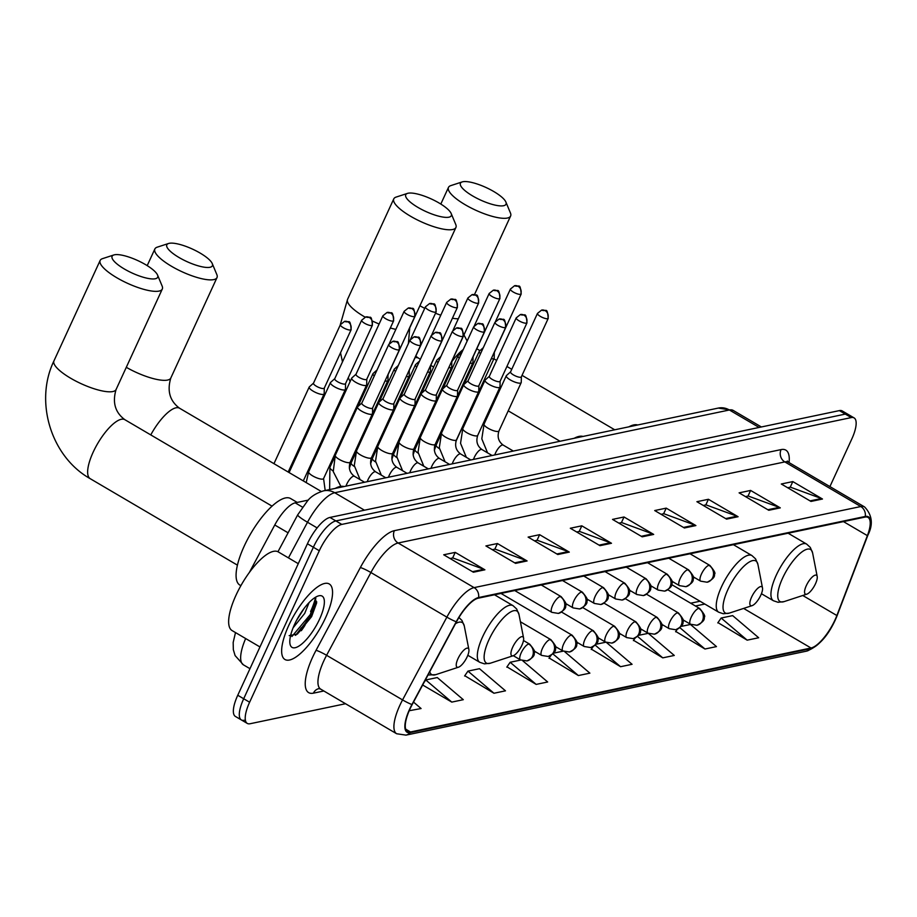 <?xml version="1.0" encoding="UTF-8"?>
<svg xmlns="http://www.w3.org/2000/svg" width="917" height="917" viewBox="0 0 917 917"><rect width="100%" height="100%" fill="white"/><g stroke="black" fill="none" stroke-linecap="round" stroke-linejoin="round"><path stroke-width="1.38" d="M249.298 572.575L274.768 524.994A27.361 9.09 -59.6 0 1 295.194 502.848L308.272 500.109M310.565 611.547A36.485 12.116 120.4 0 0 315.437 597.907M295.457 635.332A36.485 12.116 120.4 0 0 301.372 627.652M829.908 486.595L851.755 439.094A27.361 9.09 120.4 0 0 854.105 417.911L842.242 410.942A27.361 9.09 120.4 0 0 839.376 410.61L329.937 517.44A27.361 9.09 120.4 0 0 307.424 543.77L237.755 695.258A27.361 9.09 120.4 0 0 235.405 716.441L241.343 719.925A27.361 9.09 120.4 0 0 244.197 720.246M848.168 414.427A27.361 9.09 120.4 0 0 845.314 414.094L335.874 520.925A27.361 9.09 120.4 0 0 313.362 547.254L243.693 698.743A27.361 9.09 120.4 0 0 241.343 719.925A27.361 9.09 120.4 0 1 243.693 698.743L313.362 547.254A27.361 9.09 120.4 0 1 335.874 520.925L845.314 414.094A27.361 9.09 120.4 0 1 848.168 414.427M325.512 617.875A43.787 14.546 120.4 0 0 329.272 583.98A43.787 14.546 120.4 0 0 288.683 625.6A43.787 14.546 120.4 0 0 284.923 659.483A43.787 14.546 120.4 0 0 325.512 617.875A43.787 14.546 120.4 0 0 329.272 583.98A43.787 14.546 120.4 0 0 288.683 625.6A43.787 14.546 120.4 0 0 284.923 659.483A43.787 14.546 120.4 0 0 325.512 617.875M835.02 619.915A29.184 9.697 -59.6 0 1 811.006 647.998L410.507 731.984A29.184 9.697 -59.6 0 1 407.469 731.64A29.184 9.697 -59.6 0 1 412.192 704.565L456.494 621.795A29.184 9.697 -59.6 0 1 478.284 598.182L864.983 517.096A29.184 9.697 -59.6 0 1 868.032 517.44A29.184 9.697 -59.6 0 1 867.379 535.643L836.866 615.525A29.184 9.697 -59.6 0 1 835.02 619.915M835.318 619.846A29.917 9.938 120.4 0 0 837.221 615.353L867.723 535.471A29.917 9.938 120.4 0 0 865.27 516.454L478.582 597.54A29.917 9.938 120.4 0 0 456.253 621.749L411.939 704.52A29.917 9.938 120.4 0 0 410.22 732.614L810.708 648.64A29.917 9.938 120.4 0 0 835.318 619.846M305.029 625.245A36.485 12.116 -59.6 0 1 301.303 630.701M464.781 675.726L493.976 693.252L505.485 690.833L479.476 668.699L467.968 671.118L464.598 676.001M506.986 666.877L536.17 684.403L547.678 681.984L522.85 660.859M717.977 622.632L747.16 640.158L758.668 637.751L732.66 615.616L721.152 618.024L717.782 622.907M675.772 631.481L704.967 649.007L716.475 646.6L690.467 624.466L680.964 626.449M633.578 640.33L662.762 657.856L674.27 655.449L648.285 633.326L638.461 635.366M591.385 649.179L620.568 666.705L632.077 664.298L606.63 642.634M549.18 658.028L578.375 675.554L589.883 673.147L564.78 651.781M854.105 417.911A27.361 9.09 120.4 0 0 851.251 417.59L341.812 524.409A27.361 9.09 120.4 0 0 319.299 550.739L249.619 702.227A27.361 9.09 120.4 0 0 247.269 723.41A27.361 9.09 120.4 0 0 250.123 723.731L345.537 703.729M557.788 554.521L528.112 537.098L539.62 534.68L569.297 552.103L557.788 554.521M515.583 563.37L485.907 545.936L497.415 543.529L527.092 560.952L515.583 563.37M473.39 572.219L443.713 554.785L455.222 552.378L484.898 569.801L473.39 572.219M684.38 527.974L654.704 510.551L666.212 508.133L695.888 525.567L684.38 527.974M726.573 519.125L696.897 501.702L708.405 499.284L738.082 516.718L726.573 519.125M768.778 510.276L739.102 492.853L750.61 490.435L780.287 507.869L768.778 510.276M810.972 501.427L781.295 484.004L792.804 481.585L822.48 499.02L810.972 501.427M599.982 545.672L570.305 528.249L581.814 525.831L611.49 543.265L599.982 545.672M642.175 536.823L612.51 519.4L624.019 516.982L653.683 534.416L642.175 536.823M422.668 684.999L451.783 702.101L463.291 699.682L437.271 677.548L425.763 679.967L423.975 682.557M409.211 710.732L421.086 708.532L413.521 702.09M624.019 516.982L621.428 522.61M618.883 523.149L621.634 522.564L652.617 533.9A7.302 6.591 78.2 0 1 653.683 534.416M581.814 525.831L579.223 531.459M576.69 531.998L579.441 531.413L610.413 542.749A7.302 6.591 78.2 0 1 611.49 543.265M792.804 481.585L790.213 487.225M787.68 487.752L790.431 487.179L821.403 498.516A7.302 6.591 78.2 0 1 822.48 499.02M750.61 490.435L748.02 496.063M745.475 496.601L748.226 496.028L779.209 507.353A7.302 6.591 78.2 0 1 780.287 507.869M708.405 499.284L705.815 504.912M703.282 505.45L706.033 504.877L737.004 516.202A7.302 6.591 78.2 0 1 738.082 516.718M666.212 508.133L663.621 513.761M661.088 514.299L663.839 513.715L694.811 525.051A7.302 6.591 78.2 0 1 695.888 525.567M455.222 552.378L452.631 558.006M450.098 558.533L452.849 557.96L483.821 569.297A7.302 6.591 78.2 0 1 484.898 569.801M497.415 543.529L494.836 549.157M492.291 549.684L495.042 549.111L526.014 560.447A7.302 6.591 78.2 0 1 527.092 560.952M539.62 534.68L537.03 540.308M534.496 540.847L537.236 540.262L568.219 551.598A7.302 6.591 78.2 0 1 569.297 552.103M553.455 653.191L563.244 651.139M578.375 675.554L552.871 653.855M551.037 655.334L548.996 658.303M595.958 644.284L605.747 642.221M620.568 666.705L595.202 645.121M593.116 646.668L591.19 649.454M662.762 657.856L637.533 636.387M635.217 637.957L633.383 640.605M704.967 649.007L679.852 627.641M677.342 629.222L675.588 631.756M747.16 640.158L721.152 618.024M536.17 684.403L510.161 662.269L520.741 660.045M510.161 662.269L506.792 667.152M493.976 693.252L467.968 671.118M451.783 702.101L425.763 679.967M462.81 181.749A25.08 6.843 24.7 0 0 462.168 181.921A25.08 6.843 24.7 0 0 473.332 196.341A25.08 6.843 24.7 0 0 503.616 205.717A25.08 6.843 24.7 0 0 505.886 202.027A25.08 6.843 24.7 0 0 486.812 187.87A25.08 6.843 24.7 0 0 462.81 181.749M505.886 202.027L510.46 213.019A34.204 9.33 -155.3 0 1 510.62 215.999A34.204 9.33 -155.3 0 1 507.365 218.051A34.204 9.33 -155.3 0 1 470.261 207.54A34.204 9.33 -155.3 0 1 448.47 187.412A34.204 9.33 -155.3 0 1 450.855 185.601L462.168 181.921M806.307 585.642A10.947 3.634 120.4 0 0 806.822 594.159A10.947 3.634 120.4 0 0 815.511 583.716A10.947 3.634 120.4 0 0 817.196 576.495A10.947 3.634 120.4 0 0 812.817 576.529A10.947 3.634 120.4 0 0 806.307 585.642M637.716 424.972A50.171 16.666 120.4 0 0 628.879 426.829M408.111 193.223A25.08 6.843 24.7 0 0 407.469 193.395A25.08 6.843 24.7 0 0 418.633 207.804A25.08 6.843 24.7 0 0 448.917 217.191A25.08 6.843 24.7 0 0 451.175 213.501A25.08 6.843 24.7 0 0 432.113 199.344A25.08 6.843 24.7 0 0 408.111 193.223M451.175 213.501L455.749 224.482A34.204 9.33 -155.3 0 1 455.921 227.473A34.204 9.33 -155.3 0 1 452.666 229.514A34.204 9.33 -155.3 0 1 415.561 219.014A34.204 9.33 -155.3 0 1 393.771 198.886A34.204 9.33 -155.3 0 1 396.144 197.075L407.469 193.395M751.596 597.116A10.947 3.634 120.4 0 0 752.123 605.633A10.947 3.634 120.4 0 0 760.812 595.19A10.947 3.634 120.4 0 0 762.497 587.969A10.947 3.634 120.4 0 0 758.107 588.003A10.947 3.634 120.4 0 0 751.596 597.116M583.006 436.446A50.171 16.666 120.4 0 0 574.168 438.303M169.198 243.326A25.08 6.843 24.7 0 0 168.556 243.486A25.08 6.843 24.7 0 0 179.721 257.906A25.08 6.843 24.7 0 0 209.993 267.283A25.08 6.843 24.7 0 0 212.263 263.592A25.08 6.843 24.7 0 0 193.2 249.435A25.08 6.843 24.7 0 0 169.198 243.326M212.263 263.592L216.836 274.584A34.204 9.33 -155.3 0 1 217.008 277.564A34.204 9.33 -155.3 0 1 213.753 279.616A34.204 9.33 -155.3 0 1 176.649 269.117A34.204 9.33 -155.3 0 1 154.858 248.988A34.204 9.33 -155.3 0 1 157.231 247.166L168.556 243.486M512.683 647.219A10.947 3.634 120.4 0 0 513.199 655.735A10.947 3.634 120.4 0 0 521.888 645.281A10.947 3.634 120.4 0 0 523.584 638.06A10.947 3.634 120.4 0 0 519.194 638.094A10.947 3.634 120.4 0 0 512.683 647.219M344.093 486.549A50.171 16.666 120.4 0 0 335.255 488.394M114.487 254.788A25.08 6.843 24.7 0 0 113.846 254.96A25.08 6.843 24.7 0 0 125.01 269.38A25.08 6.843 24.7 0 0 155.294 278.757A25.08 6.843 24.7 0 0 157.564 275.066A25.08 6.843 24.7 0 0 138.49 260.909A25.08 6.843 24.7 0 0 114.487 254.788M157.564 275.066L162.137 286.058A34.204 9.33 -155.3 0 1 162.298 289.038A34.204 9.33 -155.3 0 1 159.042 291.09A34.204 9.33 -155.3 0 1 121.938 280.579A34.204 9.33 -155.3 0 1 100.148 260.451A34.204 9.33 -155.3 0 1 102.532 258.64L113.846 254.96M457.984 658.681A10.947 3.634 120.4 0 0 458.5 667.198A10.947 3.634 120.4 0 0 467.189 656.755A10.947 3.634 120.4 0 0 468.874 649.534A10.947 3.634 120.4 0 0 464.495 649.568A10.947 3.634 120.4 0 0 457.984 658.681M297.234 502.424L290.655 498.561A50.171 16.666 120.4 0 0 244.151 546.245A50.171 16.666 120.4 0 0 239.841 585.08L240.884 585.688M491.294 358.696A8.207 2.235 24.7 0 0 493.357 358.753A8.207 2.235 24.7 0 0 494.137 358.26A8.207 2.235 24.7 0 0 494.194 357.997L494.309 352.437M483.293 347.692L479.385 351.177A8.207 2.235 24.7 0 0 479.224 351.394A8.207 2.235 24.7 0 0 480.542 353.675M470.043 363.143A8.207 2.235 24.7 0 0 472.106 363.201A8.207 2.235 24.7 0 0 472.885 362.719A8.207 2.235 24.7 0 0 472.943 362.456L473.057 356.896M462.042 352.151L458.133 355.636A8.207 2.235 24.7 0 0 457.973 355.853A8.207 2.235 24.7 0 0 459.291 358.123M448.791 367.602A8.207 2.235 24.7 0 0 450.855 367.66A8.207 2.235 24.7 0 0 451.634 367.167A8.207 2.235 24.7 0 0 451.691 366.903L451.806 361.344M440.79 356.598L436.882 360.094A8.207 2.235 24.7 0 0 436.721 360.312A8.207 2.235 24.7 0 0 438.039 362.582M427.528 372.061A8.207 2.235 24.7 0 0 429.603 372.119A8.207 2.235 24.7 0 0 430.382 371.626A8.207 2.235 24.7 0 0 430.44 371.362L430.554 365.803M419.539 361.057L415.63 364.553A8.207 2.235 24.7 0 0 415.47 364.771A8.207 2.235 24.7 0 0 416.788 367.041M406.277 376.52A8.207 2.235 24.7 0 0 408.352 376.578A8.207 2.235 24.7 0 0 409.131 376.085A8.207 2.235 24.7 0 0 409.188 375.821L409.303 370.262M398.287 365.516L394.379 369.012A8.207 2.235 24.7 0 0 394.218 369.219A8.207 2.235 24.7 0 0 395.536 371.5M385.025 380.968A8.207 2.235 24.7 0 0 387.1 381.036A8.207 2.235 24.7 0 0 387.88 380.544A8.207 2.235 24.7 0 0 387.937 380.28L388.051 374.721M377.036 369.975L373.127 373.46A8.207 2.235 24.7 0 0 372.967 373.678A8.207 2.235 24.7 0 0 374.285 375.947M356.025 374.216L351.876 377.919A8.207 2.235 24.7 0 0 351.704 378.136A8.207 2.235 24.7 0 0 355.716 382.286A8.207 2.235 24.7 0 0 365.849 385.484A8.207 2.235 24.7 0 0 366.628 384.991A8.207 2.235 24.7 0 0 366.685 384.727L366.789 379.168M356.094 374.147A5.926 1.616 24.7 0 0 355.979 374.308A5.926 1.616 24.7 0 0 358.879 377.3A5.926 1.616 24.7 0 0 366.192 379.615A5.926 1.616 24.7 0 0 366.754 379.26A5.926 1.616 24.7 0 0 366.8 379.065M334.774 378.675L330.624 382.378A8.207 2.235 24.7 0 0 330.452 382.595A8.207 2.235 24.7 0 0 334.464 386.745A8.207 2.235 24.7 0 0 344.597 389.943A8.207 2.235 24.7 0 0 345.377 389.45A8.207 2.235 24.7 0 0 345.434 389.186L345.537 383.627M334.843 378.606A5.926 1.616 24.7 0 0 334.728 378.755A5.926 1.616 24.7 0 0 337.616 381.759A5.926 1.616 24.7 0 0 344.941 384.074A5.926 1.616 24.7 0 0 345.503 383.719A5.926 1.616 24.7 0 0 345.549 383.524M313.511 383.134L309.361 386.836A8.207 2.235 24.7 0 0 309.201 387.043A8.207 2.235 24.7 0 0 313.213 391.204A8.207 2.235 24.7 0 0 323.334 394.402A8.207 2.235 24.7 0 0 324.125 393.909A8.207 2.235 24.7 0 0 324.182 393.645L324.286 388.086M313.591 383.065A5.926 1.616 24.7 0 0 313.476 383.214A5.926 1.616 24.7 0 0 316.365 386.217A5.926 1.616 24.7 0 0 323.69 388.521A5.926 1.616 24.7 0 0 324.251 388.178A5.926 1.616 24.7 0 0 324.297 387.983M510.597 371.843L506.448 375.546A8.207 2.235 24.7 0 0 506.287 375.764A8.207 2.235 24.7 0 0 510.288 379.913A8.207 2.235 24.7 0 0 521.2 382.618A8.207 2.235 24.7 0 0 521.257 382.355L521.372 376.795M510.677 371.775A5.926 1.616 24.7 0 0 510.551 371.924A5.926 1.616 24.7 0 0 513.451 374.927A5.926 1.616 24.7 0 0 520.764 377.242A5.926 1.616 24.7 0 0 521.326 376.887A5.926 1.616 24.7 0 0 521.372 376.692M489.346 376.302L485.196 380.005A8.207 2.235 24.7 0 0 485.036 380.211A8.207 2.235 24.7 0 0 489.036 384.372A8.207 2.235 24.7 0 0 499.948 387.077A8.207 2.235 24.7 0 0 500.006 386.814L500.12 381.254M489.426 376.234A5.926 1.616 24.7 0 0 489.3 376.383A5.926 1.616 24.7 0 0 492.2 379.386A5.926 1.616 24.7 0 0 499.513 381.69A5.926 1.616 24.7 0 0 500.074 381.346A5.926 1.616 24.7 0 0 500.12 381.151M468.094 380.75L463.945 384.452A8.207 2.235 24.7 0 0 463.784 384.67A8.207 2.235 24.7 0 0 467.785 388.831A8.207 2.235 24.7 0 0 478.697 391.536A8.207 2.235 24.7 0 0 478.754 391.272L478.869 385.713M468.163 380.681A5.926 1.616 24.7 0 0 468.048 380.842A5.926 1.616 24.7 0 0 470.948 383.845A5.926 1.616 24.7 0 0 478.261 386.149A5.926 1.616 24.7 0 0 478.823 385.793A5.926 1.616 24.7 0 0 478.869 385.61M446.843 385.209L442.693 388.911A8.207 2.235 24.7 0 0 442.521 389.129A8.207 2.235 24.7 0 0 446.533 393.278A8.207 2.235 24.7 0 0 457.445 395.995A8.207 2.235 24.7 0 0 457.503 395.72L457.606 390.161M446.911 385.14A5.926 1.616 24.7 0 0 446.797 385.3A5.926 1.616 24.7 0 0 449.697 388.304A5.926 1.616 24.7 0 0 457.01 390.608A5.926 1.616 24.7 0 0 457.572 390.252A5.926 1.616 24.7 0 0 457.617 390.057M425.591 389.668L421.442 393.37A8.207 2.235 24.7 0 0 421.27 393.588A8.207 2.235 24.7 0 0 425.282 397.737A8.207 2.235 24.7 0 0 436.194 400.442A8.207 2.235 24.7 0 0 436.251 400.179L436.354 394.619M425.66 389.599A5.926 1.616 24.7 0 0 425.545 389.759A5.926 1.616 24.7 0 0 428.434 392.751A5.926 1.616 24.7 0 0 435.758 395.067A5.926 1.616 24.7 0 0 436.32 394.711A5.926 1.616 24.7 0 0 436.366 394.516M404.328 394.127L400.179 397.829A8.207 2.235 24.7 0 0 400.018 398.047A8.207 2.235 24.7 0 0 404.03 402.196A8.207 2.235 24.7 0 0 414.942 404.901A8.207 2.235 24.7 0 0 415 404.638L415.103 399.078M404.408 394.058A5.926 1.616 24.7 0 0 404.294 394.207A5.926 1.616 24.7 0 0 407.182 397.21A5.926 1.616 24.7 0 0 414.507 399.525A5.926 1.616 24.7 0 0 415.069 399.17A5.926 1.616 24.7 0 0 415.114 398.975M383.077 398.574L378.927 402.276A8.207 2.235 24.7 0 0 378.767 402.494A8.207 2.235 24.7 0 0 382.779 406.655A8.207 2.235 24.7 0 0 393.691 409.36A8.207 2.235 24.7 0 0 393.748 409.097L393.852 403.537M383.157 398.505A5.926 1.616 24.7 0 0 383.042 398.666A5.926 1.616 24.7 0 0 385.931 401.669A5.926 1.616 24.7 0 0 393.255 403.973A5.926 1.616 24.7 0 0 393.817 403.618A5.926 1.616 24.7 0 0 393.852 403.434M361.825 403.033L357.676 406.735A8.207 2.235 24.7 0 0 357.515 406.953A8.207 2.235 24.7 0 0 361.527 411.103A8.207 2.235 24.7 0 0 372.428 413.819A8.207 2.235 24.7 0 0 372.497 413.556L372.6 407.996M361.906 402.964A5.926 1.616 24.7 0 0 361.791 403.125A5.926 1.616 24.7 0 0 364.679 406.128A5.926 1.616 24.7 0 0 371.993 408.432A5.926 1.616 24.7 0 0 372.566 408.076A5.926 1.616 24.7 0 0 372.6 407.882M298.277 563.668L278.264 551.908A45.609 15.153 120.4 0 0 235.978 595.259A45.609 15.153 120.4 0 0 232.07 630.564L259.97 646.955M309.109 602.561L304.696 613.416L293.096 627.813M304.341 608.131L296.432 620.591M319.597 619.113A29.734 9.881 120.4 0 0 318.188 595.981A29.734 9.881 120.4 0 0 294.586 624.362A29.734 9.881 120.4 0 0 290.001 643.975A29.734 9.881 120.4 0 0 301.911 643.883A29.734 9.881 120.4 0 0 319.597 619.113M289.176 635.607L297.349 634.117L311.631 616.602L316.64 602.95L314.898 597.632M315.838 598.262L310.267 614.596L291.904 636.501M316.72 601.839L311.448 615.284L295.824 635.126M302.472 507.124L295.194 502.848M288.087 532.811L274.768 524.994M839.376 410.61L851.251 417.59M237.755 695.258L249.619 702.227M307.424 543.77L319.299 550.739M329.937 517.44L341.812 524.409M718.309 408.076A18.248 16.472 78.2 0 1 729.382 409.991L334.739 492.738A36.485 12.116 120.4 0 0 307.504 522.254A18.248 2.04 -151.8 0 1 297.704 514.838L307.539 500.877C310.978 496.452 316.365 493.105 323.667 490.824L718.309 408.076L733.199 410.415A36.485 12.116 120.4 0 0 729.382 409.991L759.104 427.448M245.653 638.541A36.485 12.116 120.4 0 0 243.395 664.825L249.974 668.688M288.442 557.891L307.504 522.254L317.133 527.905M323.667 490.824A18.248 16.472 78.2 0 1 334.739 492.738L364.462 510.196M811.006 647.998L743.618 608.418M323.839 690.982L313.408 693.172A9.124 8.242 78.2 0 1 318.898 688.61L320.675 689.126A36.485 12.116 120.4 0 1 323.816 660.882A36.485 12.116 120.4 0 1 326.59 655.3A9.124 1.02 28.2 0 0 316.033 650.348L360.335 567.577A45.609 15.153 -59.6 0 1 394.379 530.668L781.078 449.594A45.609 15.153 -59.6 0 1 789.056 462.592M313.408 693.172A45.609 15.153 -59.6 0 1 312.559 657.329A45.609 15.153 -59.6 0 1 316.033 650.348M837.473 614.688A9.124 3.874 -159.1 0 1 837.381 615.032A9.124 3.874 -159.1 0 1 837.221 615.353M478.582 597.54A9.124 8.242 -101.8 0 0 474.1 587.625L860.788 506.539A9.124 8.242 78.2 0 1 865.27 516.454M456.253 621.749A9.124 1.02 -151.8 0 1 446.866 617.141A36.485 12.116 -59.6 0 1 474.1 587.625L398.127 543.002A36.485 12.116 120.4 0 0 370.904 572.529L326.59 655.3L402.563 699.912L446.866 617.141L370.904 572.529A9.124 1.02 28.2 0 0 360.335 567.577M410.22 732.614A9.124 8.242 78.2 0 1 405.99 735.125L806.49 651.15C818.182 646.772 827.822 636.283 835.41 619.709L867.895 535.15A9.124 3.874 -159.1 0 1 867.723 535.471M781.078 449.594A9.124 8.242 78.2 0 0 784.826 461.916L860.788 506.539A36.485 12.116 -59.6 0 1 864.605 506.963L788.631 462.351A36.485 12.116 120.4 0 0 784.826 461.916L398.127 543.002A9.124 8.242 78.2 0 1 394.379 530.668M411.939 704.52A9.124 1.02 -151.8 0 1 402.563 699.912A36.485 12.116 -59.6 0 0 396.648 733.749L405.99 735.125M806.49 651.15A9.124 8.242 -101.8 0 0 810.708 648.64M410.507 731.984L405.681 729.141M695.453 606.011L704.806 604.051M836.866 615.525L802.765 595.488M867.379 535.643L843.468 521.613M641.258 536.285L652.617 533.9M683.452 527.435L694.811 525.051M725.656 518.586L737.004 516.202M767.85 509.737L779.209 507.353M810.055 500.888L821.403 498.516M599.065 545.134L610.413 542.749M556.86 553.983L568.219 551.598M514.666 562.832L526.014 560.447M472.473 571.681L483.821 569.297M419.917 305.739A34.204 9.33 24.7 0 0 424.72 308.341M435.529 313.247A34.204 9.33 24.7 0 0 440.779 315.184M452.425 318.245A34.204 9.33 24.7 0 0 458.328 318.784M788.116 533.213L806.662 544.102L810.284 547.415L812.611 552.94A30.169 10.018 120.4 0 0 800.53 553.043A30.169 10.018 120.4 0 0 782.591 578.157A30.169 10.018 120.4 0 0 784.024 601.632L806.822 594.159M806.662 544.102A32.84 10.912 120.4 0 0 776.218 575.314A32.84 10.912 120.4 0 0 773.398 600.738L778.052 602.286L784.024 601.632M451.794 361.688A34.204 11.359 -59.6 0 1 463.245 349.526M409.246 328.63A34.204 9.33 24.7 0 0 409.716 327.931L408.397 343.531M415.08 357.687A34.204 11.359 -59.6 0 1 418.473 358.123L415.779 356.174M340.092 325.352L347.566 299.343A34.204 9.33 24.7 0 0 365.058 317.122M372.76 321.179A34.204 9.33 24.7 0 0 379.111 324.022M390.333 327.988A34.204 9.33 24.7 0 0 395.857 329.363M733.417 544.687L751.951 555.576L755.585 558.889L757.912 564.413A30.169 10.018 120.4 0 0 745.83 564.505A30.169 10.018 120.4 0 0 727.88 589.631A30.169 10.018 120.4 0 0 729.313 613.106L752.123 605.633M751.951 555.576A32.84 10.912 120.4 0 0 721.519 586.788A32.84 10.912 120.4 0 0 718.699 612.201L723.353 613.76L729.313 613.106M126.305 367.316A34.204 9.33 24.7 0 0 167.547 380.074A34.204 9.33 24.7 0 0 170.803 378.033C166.94 390.963 169.851 401.027 179.56 408.225A34.204 11.359 -59.6 0 0 175.984 407.813A34.204 11.359 -59.6 0 0 150.766 434.91M494.492 594.778L513.039 605.667L516.661 608.98L518.999 614.516A30.169 10.018 120.4 0 0 506.906 614.608A30.169 10.018 120.4 0 0 488.967 639.734A30.169 10.018 120.4 0 0 490.4 663.197L513.199 655.735M513.039 605.667A32.84 10.912 120.4 0 0 482.594 636.879A32.84 10.912 120.4 0 0 479.774 662.303L484.44 663.862L490.4 663.197M112.837 391.548A34.204 9.33 24.7 0 0 116.092 389.496C112.229 402.425 115.152 412.49 124.85 419.688A34.204 11.359 -59.6 0 0 121.285 419.287A34.204 11.359 -59.6 0 0 93.144 452.207A34.204 11.359 -59.6 0 0 90.21 478.685C50.997 456.7 34.216 401.6 53.943 360.908A34.204 9.33 24.7 0 0 75.733 381.036A34.204 9.33 24.7 0 0 112.837 391.548M429.764 671.748A30.169 10.018 120.4 0 0 435.701 674.671L458.5 667.198M458.947 617.531L461.962 620.454L464.289 625.979A30.169 10.018 120.4 0 0 455.485 623.698M667.828 589.78L699.671 608.487C704.222 613.874 705.7 616.797 704.13 617.267C705.024 619.777 702.628 622.448 696.931 625.279A9.124 8.242 -101.8 0 0 702.479 620.706A9.124 8.242 78.2 0 0 698.72 608.384A9.124 3.026 120.4 0 0 691.223 617.152A9.124 3.026 120.4 0 0 690.432 624.213L682.867 619.777M699.671 608.487A9.124 3.026 120.4 0 0 698.72 608.384M520.615 294.357A5.926 1.616 24.7 0 0 521.188 294.002C520.054 281.84 519.182 287.743 514.586 285.714A5.926 5.353 -101.8 0 1 518.185 286.345A5.926 5.353 78.2 0 1 520.615 294.357A5.926 1.616 24.7 0 1 514.185 292.534A5.926 1.616 24.7 0 1 510.414 289.05L495.593 321.259M440.596 435.392L436.171 444.997A8.207 2.235 24.7 0 0 439.426 448.688M646.577 594.239L678.42 612.946C682.97 618.322 684.449 621.256 682.878 621.715C683.773 624.236 681.365 626.907 675.68 629.738A9.124 8.242 -101.8 0 0 681.216 625.165A9.124 8.242 78.2 0 0 677.468 612.831A9.124 3.026 120.4 0 0 669.972 621.611A9.124 3.026 120.4 0 0 669.181 628.672L661.615 624.225M678.42 612.946A9.124 3.026 120.4 0 0 677.468 612.831M499.364 298.816A5.926 1.616 24.7 0 0 499.937 298.461C498.802 286.299 497.931 292.202 493.335 290.173A5.926 5.353 -101.8 0 1 496.934 290.792A5.926 5.353 78.2 0 1 499.364 298.816A5.926 1.616 24.7 0 1 492.933 296.993A5.926 1.616 24.7 0 1 489.162 293.497L474.341 325.718M419.344 439.839L414.92 449.456A8.207 2.235 24.7 0 0 418.163 453.147M625.325 598.698L657.168 617.405C661.719 622.781 663.197 625.703 661.627 626.173C662.521 628.695 660.114 631.366 654.417 634.197A9.124 8.242 -101.8 0 0 659.965 629.624A9.124 8.242 78.2 0 0 656.217 617.29A9.124 3.026 120.4 0 0 648.72 626.07A9.124 3.026 120.4 0 0 647.929 633.131L640.364 628.684M657.168 617.405A9.124 3.026 120.4 0 0 656.217 617.29M478.112 303.263A5.926 1.616 24.7 0 0 478.685 302.908C477.539 290.758 476.68 296.661 472.072 294.632A5.926 5.353 -101.8 0 1 475.682 295.251A5.926 5.353 78.2 0 1 478.112 303.263A5.926 1.616 24.7 0 1 471.682 301.441A5.926 1.616 24.7 0 1 467.911 297.956L453.09 330.177M398.093 444.298L393.668 453.915A8.207 2.235 24.7 0 0 396.912 457.606M604.074 603.157L635.917 621.852C640.467 627.239 641.946 630.162 640.375 630.632C641.27 633.143 638.862 635.813 633.166 638.645A9.124 8.242 -101.8 0 0 638.713 634.083A9.124 8.242 78.2 0 0 634.965 621.749A9.124 3.026 120.4 0 0 627.457 630.529A9.124 3.026 120.4 0 0 626.678 637.59L619.113 633.143M635.917 621.852A9.124 3.026 120.4 0 0 634.965 621.749M456.861 307.722A5.926 1.616 24.7 0 0 457.423 307.367C456.288 295.217 455.428 301.12 450.82 299.091A5.926 5.353 -101.8 0 1 454.419 299.71A5.926 5.353 78.2 0 1 456.861 307.722A5.926 1.616 24.7 0 1 450.43 305.9A5.926 1.616 24.7 0 1 446.659 302.415L431.838 334.636M376.83 448.757L372.417 458.374A8.207 2.235 24.7 0 0 375.661 462.065M582.822 607.616L614.665 626.311C619.204 631.698 620.694 634.621 619.124 635.091C620.018 637.602 617.611 640.272 611.914 643.104A9.124 8.242 -101.8 0 0 617.462 638.53A9.124 8.242 78.2 0 0 613.714 626.208A9.124 3.026 120.4 0 0 606.206 634.988A9.124 3.026 120.4 0 0 605.426 642.049L597.861 637.602M614.665 626.311A9.124 3.026 120.4 0 0 613.714 626.208M435.609 312.181A5.926 1.616 24.7 0 0 436.171 311.826C435.036 299.664 434.177 305.567 429.569 303.55A5.926 5.353 -101.8 0 1 433.168 304.169A5.926 5.353 78.2 0 1 435.609 312.181A5.926 1.616 24.7 0 1 429.179 310.359A5.926 1.616 24.7 0 1 425.408 306.874L410.587 339.095M355.578 453.216L351.165 462.821A8.207 2.235 24.7 0 0 354.409 466.512M561.571 612.063L593.414 630.77C597.953 636.157 599.443 639.08 597.873 639.539C598.767 642.06 596.359 644.731 590.663 647.562A9.124 8.242 -101.8 0 0 596.21 642.989A9.124 8.242 78.2 0 0 592.462 630.667A9.124 3.026 120.4 0 0 584.954 639.436A9.124 3.026 120.4 0 0 584.175 646.496L576.598 642.049M593.414 630.77A9.124 3.026 120.4 0 0 592.462 630.667M414.358 316.64A5.926 1.616 24.7 0 0 414.92 316.285C413.785 304.123 412.925 310.026 408.317 307.997A5.926 5.353 -101.8 0 1 411.916 308.616A5.926 5.353 78.2 0 1 414.358 316.64A5.926 1.616 24.7 0 1 407.927 314.818A5.926 1.616 24.7 0 1 404.145 311.322L389.335 343.543M334.327 457.675L329.914 467.28A8.207 2.235 24.7 0 0 333.158 470.971M500.98 593.425L572.162 635.229C576.701 640.605 578.191 643.528 576.621 643.998C577.515 646.519 575.108 649.19 569.411 652.021A9.124 8.242 -101.8 0 0 574.959 647.448A9.124 8.242 78.2 0 0 571.211 635.114A9.124 3.026 120.4 0 0 563.703 643.894A9.124 3.026 120.4 0 0 562.923 650.955L555.347 646.508M572.162 635.229A9.124 3.026 120.4 0 0 571.211 635.114M393.106 321.088A5.926 1.616 24.7 0 0 393.668 320.732C392.533 308.582 391.674 314.485 387.066 312.456A5.926 5.353 -101.8 0 1 390.665 313.075A5.926 5.353 78.2 0 1 393.106 321.088A5.926 1.616 24.7 0 1 386.676 319.276A5.926 1.616 24.7 0 1 382.893 315.78L355.979 374.308M351.704 378.136L308.662 471.739A8.207 2.235 24.7 0 0 313.889 476.565A8.207 2.235 24.7 0 0 322.795 479.087A8.207 2.235 24.7 0 0 322.99 479.041A8.207 2.235 24.7 0 0 323.575 478.594L366.628 384.991M520.409 621.772L550.911 639.688C555.45 645.064 556.94 647.987 555.37 648.457C556.252 650.967 553.857 653.649 548.16 656.48A9.124 8.242 -101.8 0 0 553.708 651.907A9.124 8.242 78.2 0 0 549.959 639.573A9.124 3.026 120.4 0 0 542.451 648.353A9.124 3.026 120.4 0 0 541.672 655.414L534.095 650.967M550.911 639.688A9.124 3.026 120.4 0 0 549.959 639.573M371.855 325.546A5.926 1.616 24.7 0 0 372.417 325.191C371.282 313.041 370.411 318.944 365.814 316.915A5.926 5.353 -101.8 0 1 369.413 317.534A5.926 5.353 78.2 0 1 371.855 325.546A5.926 1.616 24.7 0 1 365.425 323.724A5.926 1.616 24.7 0 1 361.642 320.239L334.728 378.755M523.492 640.524L529.659 644.135C534.198 649.523 535.688 652.446 534.118 652.915C535.001 655.426 532.605 658.097 526.908 660.928A9.124 8.242 -101.8 0 0 532.456 656.366A9.124 8.242 78.2 0 0 528.708 644.032A9.124 3.026 120.4 0 0 521.2 652.812A9.124 3.026 120.4 0 0 520.42 659.873L513.314 655.689M529.659 644.135A9.124 3.026 120.4 0 0 528.708 644.032M350.603 330.005A5.926 1.616 24.7 0 0 351.165 329.65C350.03 317.5 349.159 323.392 344.563 321.374A5.926 5.353 -101.8 0 1 348.162 321.993A5.926 5.353 78.2 0 1 350.603 330.005A5.926 1.616 24.7 0 1 344.173 328.183A5.926 1.616 24.7 0 1 340.39 324.698L313.476 383.214M547.678 318.715A5.926 1.616 24.7 0 0 548.24 318.359C547.105 306.209 546.245 312.112 541.638 310.084A5.926 5.353 -101.8 0 1 545.237 310.703A5.926 5.353 78.2 0 1 547.678 318.715A5.926 1.616 24.7 0 1 541.248 316.892A5.926 1.616 24.7 0 1 537.477 313.408L510.551 371.924M690.043 553.776L709.873 565.434C714.423 570.81 715.902 573.733 714.332 574.202C715.226 576.724 712.83 579.395 707.133 582.226A9.124 8.242 -101.8 0 0 712.681 577.653A9.124 8.242 78.2 0 0 708.921 565.319A9.124 3.026 120.4 0 0 701.425 574.099A9.124 3.026 120.4 0 0 700.634 581.16L693.069 576.713M709.873 565.434A9.124 3.026 120.4 0 0 708.921 565.319M513.337 451.061L503.181 445.089A8.207 2.728 120.4 0 0 502.527 444.963A8.207 2.728 120.4 0 0 495.57 452.895A8.207 2.728 120.4 0 0 494.756 454.958M487.58 452.872L481.803 438.853L484.061 424.078A8.207 2.235 24.7 0 0 488.062 428.228A8.207 2.235 24.7 0 0 498.401 431.38A8.207 2.235 24.7 0 0 498.974 430.933L521.2 382.618M526.427 323.174A5.926 1.616 24.7 0 0 526.988 322.818C525.854 310.668 524.994 316.56 520.386 314.542A5.926 5.353 -101.8 0 1 523.985 315.161A5.926 5.353 78.2 0 1 526.427 323.174A5.926 1.616 24.7 0 1 519.996 321.351A5.926 1.616 24.7 0 1 516.225 317.867L489.3 376.383M668.791 558.235L688.621 569.881C693.172 575.268 694.65 578.191 693.08 578.661C693.974 581.172 691.578 583.842 685.882 586.674A9.124 8.242 -101.8 0 0 691.429 582.112A9.124 8.242 78.2 0 0 687.67 569.778A9.124 3.026 120.4 0 0 680.173 578.558A9.124 3.026 120.4 0 0 679.382 585.619L671.817 581.172M688.621 569.881A9.124 3.026 120.4 0 0 687.67 569.778M492.085 455.508L481.929 449.548A8.207 2.728 120.4 0 0 481.276 449.41A8.207 2.728 120.4 0 0 474.318 457.342A8.207 2.728 120.4 0 0 473.504 459.406M466.329 457.319L460.54 443.312L462.81 428.537A8.207 2.235 24.7 0 0 466.81 432.686A8.207 2.235 24.7 0 0 477.149 435.827A8.207 2.235 24.7 0 0 477.723 435.392L499.948 387.077M505.175 327.633A5.926 1.616 24.7 0 0 505.737 327.277C504.602 315.116 503.742 321.019 499.135 318.99A5.926 5.353 -101.8 0 1 502.734 319.62A5.926 5.353 78.2 0 1 505.175 327.633A5.926 1.616 24.7 0 1 498.745 325.81A5.926 1.616 24.7 0 1 494.962 322.325L468.048 380.842M647.54 562.694L667.37 574.34C671.92 579.727 673.399 582.65 671.829 583.12C672.723 585.631 670.327 588.301 664.63 591.133A9.124 8.242 -101.8 0 0 670.178 586.559A9.124 8.242 78.2 0 0 666.418 574.237A9.124 3.026 120.4 0 0 658.922 583.017A9.124 3.026 120.4 0 0 658.131 590.078L650.566 585.631M667.37 574.34A9.124 3.026 120.4 0 0 666.418 574.237M470.834 459.967L460.678 453.995A8.207 2.728 120.4 0 0 460.025 453.869A8.207 2.728 120.4 0 0 453.067 461.801A8.207 2.728 120.4 0 0 452.253 463.864M445.077 461.778L439.289 447.76L441.558 432.984A8.207 2.235 24.7 0 0 445.559 437.145A8.207 2.235 24.7 0 0 455.898 440.286A8.207 2.235 24.7 0 0 456.471 439.851L478.697 391.536M483.924 332.092A5.926 1.616 24.7 0 0 484.485 331.736C483.351 319.575 482.491 325.478 477.883 323.449A5.926 5.353 -101.8 0 1 481.482 324.068A5.926 5.353 78.2 0 1 483.924 332.092A5.926 1.616 24.7 0 1 477.493 330.269A5.926 1.616 24.7 0 1 473.711 326.773L446.797 385.3M626.288 567.153L646.118 578.799C650.669 584.186 652.147 587.109 650.577 587.568C651.471 590.089 649.064 592.76 643.379 595.591A9.124 8.242 -101.8 0 0 648.915 591.018A9.124 8.242 78.2 0 0 645.167 578.696A9.124 3.026 120.4 0 0 637.67 587.465A9.124 3.026 120.4 0 0 636.879 594.525L629.314 590.078M646.118 578.799A9.124 3.026 120.4 0 0 645.167 578.696M449.582 464.426L439.426 458.454A8.207 2.728 120.4 0 0 438.773 458.328A8.207 2.728 120.4 0 0 431.815 466.26A8.207 2.728 120.4 0 0 431.001 468.323M423.826 466.237L418.037 452.219L420.307 437.443A8.207 2.235 24.7 0 0 424.307 441.604A8.207 2.235 24.7 0 0 434.647 444.745A8.207 2.235 24.7 0 0 435.22 444.309L457.445 395.995M462.672 336.539A5.926 1.616 24.7 0 0 463.234 336.184C462.099 324.033 461.228 329.937 456.632 327.908A5.926 5.353 -101.8 0 1 460.231 328.527A5.926 5.353 78.2 0 1 462.672 336.539A5.926 1.616 24.7 0 1 456.242 334.716A5.926 1.616 24.7 0 1 452.459 331.232L425.545 389.759M605.037 571.6L624.867 583.258C629.417 588.634 630.896 591.557 629.326 592.027C630.22 594.548 627.813 597.219 622.116 600.05A9.124 8.242 -101.8 0 0 627.664 595.477A9.124 8.242 78.2 0 0 623.915 583.143A9.124 3.026 120.4 0 0 616.419 591.923A9.124 3.026 120.4 0 0 615.628 598.984L608.063 594.537M624.867 583.258A9.124 3.026 120.4 0 0 623.915 583.143M428.331 468.885L418.175 462.913A8.207 2.728 120.4 0 0 417.522 462.787A8.207 2.728 120.4 0 0 410.564 470.719A8.207 2.728 120.4 0 0 409.75 472.782M402.574 470.696L396.786 456.677L399.055 441.902A8.207 2.235 24.7 0 0 403.056 446.052A8.207 2.235 24.7 0 0 413.395 449.204A8.207 2.235 24.7 0 0 413.968 448.757L436.194 400.442M441.421 340.998A5.926 1.616 24.7 0 0 441.983 340.643C440.848 328.492 439.977 334.396 435.38 332.367A5.926 5.353 -101.8 0 1 438.979 332.986A5.926 5.353 78.2 0 1 441.421 340.998A5.926 1.616 24.7 0 1 434.99 339.175A5.926 1.616 24.7 0 1 431.208 335.691L404.294 394.207M583.785 576.059L603.615 587.717C608.166 593.093 609.645 596.016 608.074 596.486C608.968 598.996 606.561 601.678 600.864 604.509A9.124 8.242 -101.8 0 0 606.412 599.936A9.124 8.242 78.2 0 0 602.664 587.602A9.124 3.026 120.4 0 0 595.156 596.382A9.124 3.026 120.4 0 0 594.376 603.443L586.811 598.996M603.615 587.717A9.124 3.026 120.4 0 0 602.664 587.602M407.079 473.332L396.912 467.372A8.207 2.728 120.4 0 0 396.27 467.246A8.207 2.728 120.4 0 0 389.312 475.166A8.207 2.728 120.4 0 0 388.499 477.23M381.323 475.155L375.534 461.136L377.804 446.361A8.207 2.235 24.7 0 0 381.804 450.511A8.207 2.235 24.7 0 0 392.132 453.651A8.207 2.235 24.7 0 0 392.717 453.216L414.942 404.901M420.169 345.457A5.926 1.616 24.7 0 0 420.731 345.101C419.596 332.94 418.725 338.843 414.129 336.826A5.926 5.353 -101.8 0 1 417.728 337.445A5.926 5.353 78.2 0 1 420.169 345.457A5.926 1.616 24.7 0 1 413.739 343.634A5.926 1.616 24.7 0 1 409.956 340.15L383.042 398.666M562.522 580.518L582.364 592.164C586.903 597.552 588.393 600.475 586.823 600.944C587.717 603.455 585.31 606.126 579.613 608.957A9.124 8.242 -101.8 0 0 585.161 604.395A9.124 8.242 78.2 0 0 581.412 592.061A9.124 3.026 120.4 0 0 573.904 600.841A9.124 3.026 120.4 0 0 573.125 607.902L565.56 603.455M582.364 592.164A9.124 3.026 120.4 0 0 581.412 592.061M385.828 477.791L375.661 471.831A8.207 2.728 120.4 0 0 375.019 471.693A8.207 2.728 120.4 0 0 368.049 479.625A8.207 2.728 120.4 0 0 367.247 481.689M360.072 479.602L354.283 465.584L356.541 450.809A8.207 2.235 24.7 0 0 360.553 454.97A8.207 2.235 24.7 0 0 370.881 458.11A8.207 2.235 24.7 0 0 371.465 457.675L393.691 409.36M398.918 349.916A5.926 1.616 24.7 0 0 399.48 349.56C398.345 337.399 397.474 343.302 392.877 341.273A5.926 5.353 -101.8 0 1 396.476 341.892A5.926 5.353 78.2 0 1 398.918 349.916A5.926 1.616 24.7 0 1 392.487 348.093A5.926 1.616 24.7 0 1 388.705 344.597L361.791 403.125M541.271 584.977L561.112 596.623C565.651 602.011 567.142 604.933 565.571 605.392C566.465 607.914 564.058 610.584 558.361 613.416A9.124 8.242 -101.8 0 0 563.909 608.842A9.124 8.242 78.2 0 0 560.161 596.52A9.124 3.026 120.4 0 0 552.653 605.289A9.124 3.026 120.4 0 0 551.874 612.35L514.735 590.537M561.112 596.623A9.124 3.026 120.4 0 0 560.161 596.52M364.576 482.25L354.409 476.278A8.207 2.728 120.4 0 0 353.767 476.152A8.207 2.728 120.4 0 0 346.798 484.084A8.207 2.728 120.4 0 0 345.996 486.148M340.86 486.365L333.261 471.602L335.29 455.268A8.207 2.235 24.7 0 0 339.301 459.428A8.207 2.235 24.7 0 0 349.629 462.569A8.207 2.235 24.7 0 0 350.214 462.134L372.428 413.819M299.458 631.733A36.485 12.116 120.4 0 0 308.123 618.333M311.31 611.983A36.485 12.116 120.4 0 0 315.7 600.234M733.199 410.415L761.374 426.967M277.954 551.747L297.704 514.838M235.497 632.581L233.17 642.485L233.331 649.672L235.096 655.586L243.395 664.825M867.895 535.15C873.351 524.455 872.25 515.056 864.605 506.963M247.269 723.41L241.343 719.925M396.648 733.749L320.675 689.126M788.631 462.351L787.313 461.022L787.497 461.893M690.673 603.203L700.026 601.243M463.956 334.923L467.154 341.044M440.813 204.055L448.47 187.412M761.431 593.712L773.398 600.738M817.196 576.495L812.611 552.94M474.467 294.621L510.62 215.999M614.734 429.798L522.037 375.351M511.755 369.31L506.918 366.468M496.636 360.438L493.885 358.822M479.981 350.649L476.783 348.781M347.566 299.343L393.771 198.886M435.243 447.313L434.429 446.843M419.917 438.315L419.126 437.845M404.787 429.431L404.007 428.973M389.668 420.548L388.888 420.089M671.576 584.53L718.699 612.201M762.497 587.969L757.912 564.413M409.716 327.931L455.921 227.473M374.835 411.045L374.113 410.472M361.585 398.414L360.851 397.542M350.145 381.529L348.254 377.724M342.488 361.894L340.528 352.77M560.035 441.26L508.224 410.839M493.988 402.483L493.105 401.955M478.869 393.599L478.089 393.141M463.761 384.727L462.97 384.269M448.745 375.913L447.851 375.385M433.626 367.029L430.761 365.344M420.376 359.246L418.473 358.123M147.201 265.632L154.858 248.988M467.819 655.277L479.774 662.303M523.584 638.06L518.999 614.516M170.803 378.033L217.008 277.564M321.282 491.466L179.56 408.225M53.943 360.908L100.148 260.451M237.411 565.136L90.21 478.685M428.021 675.004L435.701 674.671M468.874 649.534L464.289 625.979M116.092 389.496L162.298 289.038M272.062 506.15L124.85 419.688M464.071 384.338L479.224 351.394M436.171 444.997L434.36 450.396M696.931 625.279L690.432 624.213M455.921 441.352L494.137 358.26M521.188 294.002L494.263 352.518M510.414 289.05L514.586 285.714M442.819 388.797L457.973 355.853M414.92 449.456L413.108 454.855M675.68 629.738L669.181 628.672M434.669 445.8L472.885 362.719M499.937 298.461L473.012 356.977M489.162 293.497L493.335 290.173M421.568 393.255L436.721 360.312M393.668 453.915L391.857 459.314M654.417 634.197L647.929 633.131M413.418 450.258L451.634 367.167M478.685 302.908L451.76 361.436M467.911 297.956L472.072 294.632M400.316 397.714L415.47 364.771M372.417 458.374L370.606 463.761M633.166 638.645L626.678 637.59M392.167 454.717L430.382 371.626M457.423 307.367L430.509 365.894M446.659 302.415L450.82 299.091M379.065 402.162L394.218 369.219M351.165 462.821L349.354 468.22M611.914 643.104L605.426 642.049M370.915 459.176L409.131 376.085M436.171 311.826L409.257 370.342M425.408 306.874L429.569 303.55M357.813 406.621L372.967 373.678M329.914 467.28L329.627 489.575M590.663 647.562L584.175 646.496M349.664 463.635L387.88 380.544M414.92 316.285L388.006 374.801M404.145 311.322L408.317 307.997M325.191 490.503L323.575 478.594M308.662 471.739L306.198 482.606M569.411 652.021L562.923 650.955M393.668 320.732L366.754 379.26M382.893 315.78L387.066 312.456M289.084 472.553L330.452 382.595M548.16 656.48L541.672 655.414M303.309 480.909L345.377 389.45M372.417 325.191L345.503 383.719M361.642 320.239L365.814 316.915M273.965 463.67L309.201 387.043M526.908 660.928L520.42 659.873M288.19 472.026L324.125 393.909M351.165 329.65L324.251 388.178M340.39 324.698L344.563 321.374M503.181 445.089C498.47 441.593 497.071 436.87 498.974 430.933M484.061 424.078L506.287 375.764M548.24 318.359L521.326 376.887M537.477 313.408L541.638 310.084M707.133 582.226L700.634 581.16M481.929 449.548C477.218 446.04 475.82 441.329 477.723 435.392M462.81 428.537L485.036 380.211M526.988 322.818L500.074 381.346M516.225 317.867L520.386 314.542M685.882 586.674L679.382 585.619M460.678 453.995C455.967 450.499 454.568 445.788 456.471 439.851M441.558 432.984L463.784 384.67M505.737 327.277L478.823 385.793M494.962 322.325L499.135 318.99M664.63 591.133L658.131 590.078M439.426 458.454C434.715 454.958 433.317 450.236 435.22 444.309M420.307 437.443L442.521 389.129M484.485 331.736L457.572 390.252M473.711 326.773L477.883 323.449M643.379 595.591L636.879 594.525M418.175 462.913C413.464 459.417 412.054 454.694 413.968 448.757M399.055 441.902L421.27 393.588M463.234 336.184L436.32 394.711M452.459 331.232L456.632 327.908M622.116 600.05L615.628 598.984M396.912 467.372C392.212 463.864 390.802 459.153 392.717 453.216M377.804 446.361L400.018 398.047M441.983 340.643L415.069 399.17M431.208 335.691L435.38 332.367M600.864 604.509L594.376 603.443M375.661 471.831C370.961 468.323 369.551 463.612 371.465 457.675M356.541 450.809L378.767 402.494M420.731 345.101L393.817 403.618M409.956 340.15L414.129 336.826M579.613 608.957L573.125 607.902M354.409 476.278C349.698 472.782 348.3 468.071 350.214 462.134M335.29 455.268L357.515 406.953M399.48 349.56L372.566 408.076M388.705 344.597L392.877 341.273M558.361 613.416L551.874 612.35"/></g></svg>
